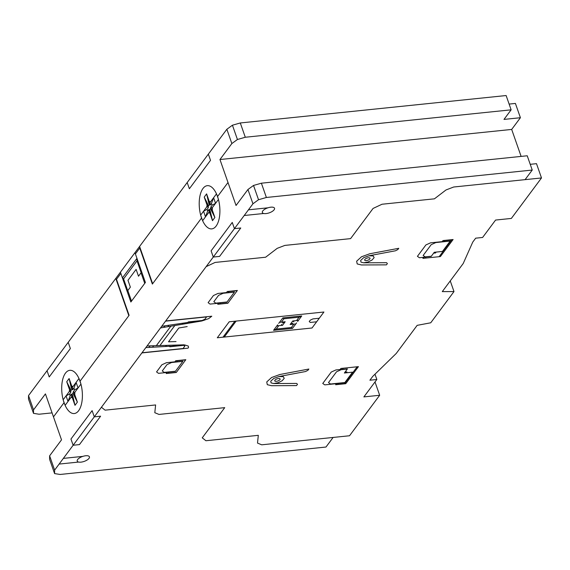<?xml version="1.0" encoding="UTF-8"?>
<svg xmlns="http://www.w3.org/2000/svg" width="570" height="570" viewBox="0 0 570 570"><rect width="100%" height="100%" fill="white"/><g stroke="black" fill="none" stroke-linecap="round" stroke-linejoin="round"><path stroke-width="0.85" d="M261.388 183.198L266.389 197.477L532.23 170.052L527.229 155.774L261.388 183.198L253.529 185.45L247.943 189.504L236.044 205.478L219.956 159.529L511.682 129.433L521.122 156.401M532.23 170.052L525.091 179.643L541.5 177.954L536.498 163.668L530.221 164.317M219.956 159.529L231.855 143.547L237.434 139.5L245.292 137.249L511.133 109.825L503.994 119.408L520.41 117.719L511.682 129.433M52.077 412.88L39.038 414.226L33.502 413.357L33.53 409.88L45.429 393.899L61.517 439.848L49.619 455.829L49.59 459.306L54.592 473.592L54.62 470.115L252.945 203.782L258.531 199.728L266.389 197.477M541.5 177.954L511.354 218.431L495.572 220.063L482.612 237.462L475.672 238.174L472.758 242.086L463.211 263.518L442.284 291.612L453.991 291.562L430.735 322.791L417.169 325.349L396.25 353.443L372.809 376.314L369.894 380.219L376.841 379.499L363.881 396.905L379.67 395.274L349.524 435.758L333.115 437.447L325.976 447.037L60.135 474.461L54.592 473.592M509.124 104.082L515.408 103.434L520.41 117.719M253.529 185.45L258.531 199.728M511.133 109.825L506.132 95.539L240.291 122.963L245.292 137.249M240.291 122.963L232.432 125.215L237.434 139.5M247.943 189.504L252.945 203.782M49.619 455.829L54.62 470.115M232.432 125.215L226.853 129.269L231.855 143.547M226.853 129.269L28.529 395.594L33.53 409.88M450.257 280.91L453.991 291.562M374.982 374.191L376.841 379.499M375.01 381.964L379.67 395.274M28.529 395.594L28.5 399.078L33.502 413.357M65.472 373.143A21.731 10.167 -95.9 0 0 68.414 410.621A21.731 10.167 -95.9 0 0 82.265 392.018A21.731 10.167 -95.9 0 0 65.472 373.143M77.37 402.128L73.473 394.326L74.278 395.331L74.763 394.675L77.37 402.128L74.991 405.32L72.383 397.867L72.867 397.219L72.162 394.568L74.542 389.859L73.936 388.12L72.718 389.752L71.941 389.289L70.83 390.771L69.825 388.526L69.212 391.633M74.991 405.32L72.682 395.395M78.981 378.509L72.468 387.258L72.718 389.752M80.94 384.102L74.428 392.851L73.331 391.49M79.137 378.865L80.826 383.688M74.542 389.859L78.054 387.978L76.095 382.385L73.936 388.12M69.825 388.526L69.675 391.006L70.773 392.367L70.83 390.771M69.675 391.006L63.163 399.755M72.931 386.631L71.72 385.983L71.236 386.638L71.941 389.289M70.773 392.367L69.561 393.998L70.167 395.737L71.378 394.105L71.635 396.599L65.123 405.348M71.378 394.105L72.162 394.568M71.236 386.638L72.468 387.258M69.34 389.182L66.733 381.729L69.112 378.53L71.72 385.983M69.112 378.53L71.421 388.462M66.733 381.729L70.63 389.531M69.561 393.998L66.049 395.879L68.008 401.472L70.167 395.737M64.966 404.992L63.277 400.168M71.172 397.226L72.383 397.867M72.867 397.219L71.635 396.599M74.763 394.675L74.891 392.224M73.473 394.326L73.266 393.079M74.278 395.331L74.428 392.851M202.977 188.492A21.731 10.167 -95.9 0 0 205.92 225.969A21.731 10.167 -95.9 0 0 219.771 207.366A21.731 10.167 -95.9 0 0 202.977 188.492M214.876 217.476L210.978 209.674L211.776 210.672L212.268 210.024L214.876 217.476L212.496 220.668L209.888 213.216L210.373 212.567L209.667 209.917L212.047 205.207L211.441 203.462L210.223 205.093L209.446 204.63L208.335 206.119L207.33 203.875L206.71 206.981M212.496 220.668L210.188 210.743M216.486 193.857L209.974 202.607L210.223 205.093M218.445 199.45L211.933 208.192L210.836 206.839M216.643 194.213L218.331 199.03M212.047 205.207L215.56 203.319L213.6 197.733L211.441 203.462M207.33 203.875L207.181 206.354L208.278 207.715L208.335 206.119M207.181 206.354L200.668 215.097M210.437 201.98L209.226 201.331L208.734 201.987L209.446 204.63M208.278 207.715L207.06 209.34L207.672 211.085L208.884 209.454L209.14 211.947L202.628 220.69M208.884 209.454L209.667 209.917M208.734 201.987L209.967 202.607M206.846 204.523L204.231 197.07L206.611 193.878L209.226 201.331M206.611 193.878L208.926 203.811M204.231 197.07L208.128 204.872M207.06 209.34L203.554 211.228L205.506 216.821L207.672 211.085M202.464 220.341L200.775 215.517M208.67 212.567L209.888 213.216M210.373 212.567L209.14 211.947M212.268 210.024L212.396 207.573M210.978 209.674L210.772 208.428M211.776 210.672L211.926 208.2M232.261 222.435L234.434 228.641L240.754 227.993L219.6 256.4L213.28 257.049L211.107 250.843L232.261 222.435M217.555 196.529L228 182.507M208.342 154.128L210.515 160.341L189.361 188.748L187.188 182.535M201.424 218.196L152.368 284.067L152.261 282.635M141.702 271.918L138.503 276.215L136.109 269.389L127.972 280.319L130.359 287.145L127.16 291.448M144.737 283.361L141.039 272.802M80.049 381.188L129.105 315.31L128.464 314.597M127.823 290.558L131.52 301.117M152.368 284.067L139.757 248.05L135.396 253.907L145.4 282.478L130.858 302.007L120.854 273.436L116.487 279.3L129.105 315.31M92.112 410.635L94.285 416.848L100.605 416.193L79.451 444.6L73.131 445.255L70.958 439.043L92.112 410.635M53.473 416.877L63.918 402.847M141.146 272.667L137.014 260.868L136.957 258.367L134.962 252.667L120.42 272.196L122.415 277.896L123.583 278.901L127.716 290.693M141.766 252.667L141.502 253.023M142.415 254.526L142.151 254.883M144.83 262.535L145.079 262.122M118.232 284.266L117.969 284.622M137.014 260.868L123.583 278.901M136.957 258.367L122.415 277.896M68.193 342.328L70.367 348.541L49.212 376.948L47.039 370.735M128.834 315.666L115.788 278.409M139.593 246.454L152.639 283.71M270.814 207.188A6.462 2.594 160.7 0 0 262.328 212.489A6.462 2.594 160.7 0 0 272.168 211.47A6.462 2.594 160.7 0 0 270.814 207.188M85.714 455.758A6.462 2.594 160.7 0 0 77.228 461.059A6.462 2.594 160.7 0 0 87.068 460.04A6.462 2.594 160.7 0 0 85.714 455.758M145.849 347.6L170.188 346.239L169.789 346.767L185.663 345.135M147.074 345.962L184.06 344.822L188.235 346.026L188.585 347.372L187.986 348.17L141.887 352.93M148.891 347.429L150.053 345.869M153.636 345.762L152.546 347.223M182.92 361.23L174.734 362.05L175.703 360.746L185.806 359.706L176.287 372.488L166.184 373.535L167.153 372.231L175.375 371.362M176.422 372.31L166.319 373.357M166.974 372.466L158.489 373.343L156.558 371.918L161.873 364.786L166.419 362.691L174.912 361.815M162.265 370.963L166.989 364.622L171.541 362.527L182.82 361.366L175.482 371.22L164.203 372.388L162.265 370.963M177.47 360.732L176.636 361.85M175.574 360.924L185.678 359.884M165.628 346.496L166.469 345.363M176.7 345.049L176.151 345.783L170.052 346.418M183.69 345.334L184.78 346.204L183.063 348.512L142.016 352.752M176.023 341.572L168.535 341.801L178.816 327.985L187.181 326.582M169.048 372.032L168.214 373.158M101.424 407.258L105.101 410.158L155.617 404.949L154.805 412.709L159.001 414.433L224.722 407.65L202.243 437.838L205.912 440.738L258.317 435.33L257.512 443.089L261.708 444.814L333.115 437.447M297.476 384.322L296.528 385.591L271.505 385.698L267.294 384.679L266.746 381.936L271.584 377.518L279.841 374.511L308.855 369.039L307.907 370.315L305.563 371.526L278.937 376.542L273.778 378.416L270.75 381.18L271.092 382.897L273.728 383.532L296.692 383.432L297.476 384.322M277.654 324.822L273.557 330.329L292.495 328.377L291.391 327.508L276.243 329.068L278.759 325.691M282.506 323.012L285.185 321.751L282.542 325.306L281.445 324.43M282.542 325.306L276.856 325.89M276.243 329.068L273.557 330.329M292.809 323.261L290.123 324.522L292.766 320.974L293.871 321.843M296.599 322.869L292.495 328.377M295.802 323.938L290.123 324.522M293.906 324.131L291.391 327.508M316.642 321.786L310.322 322.435L309.232 321.565L310.287 320.148L312.973 318.887L319.286 318.238M335.637 384.736L336.428 383.667L324.765 384.871L322.755 383.46L331.248 372.06L335.865 369.959L340.126 369.524L340.917 368.455L358.43 366.645L345.741 383.695L335.637 384.736M337.668 384.365L338.43 383.339M344.757 382.662L336.535 383.532M357.169 366.781L344.608 383.646L335.773 384.558M344.857 382.527L330.5 384.009L328.484 382.598L336.535 371.79L341.166 369.688L347.315 369.054L344.365 373.015L352.573 372.167L344.857 382.527M343.275 368.213L342.378 369.417M340.49 369.609L341.387 368.405M346.261 372.823L346.923 371.932L345.028 372.132M340.019 369.659L347.436 368.89M312.018 327.999L217.298 337.775L229.197 321.793L323.917 312.018L312.018 327.999M165.685 320.967L211.784 316.215L208.613 318.659L201.801 320.995L160.498 327.928M204.174 320.276L188.299 321.915L187.901 322.449L161.716 326.296M163.832 327.372L164.994 325.812M168.927 325.235L167.837 326.703M182.158 324.294L182.998 323.169M188.036 322.271L194.135 321.637L193.586 322.378M165.549 321.145L206.596 316.913L204.879 319.221L202.193 320.483M218.538 303.219L210.052 304.095L208.121 302.67L213.429 295.538L217.982 293.443L226.475 292.567M218.552 295.381L213.828 301.715L215.766 303.14L227.045 301.979L234.384 292.118L223.105 293.279L218.552 295.381M226.938 302.114L218.716 302.991L217.747 304.287L227.85 303.247L237.369 290.458L227.266 291.505L226.297 292.802L234.484 291.983M219.778 303.91L220.611 302.791M227.986 303.069L217.883 304.109M227.138 291.683L237.241 290.636M228.2 292.61L229.033 291.484M525.091 179.643L453.684 187.01L446.011 189.96L434.433 198.83L382.021 204.238L373.072 208.442L350.593 238.623L284.865 245.406L277.198 248.349L265.62 257.227L215.104 262.435L206.141 266.639M281.402 322.143L283.91 318.772L282.805 317.903L278.709 323.404M285.185 321.751L279.507 322.342M298.445 320.383L292.766 320.974M283.91 318.772L299.065 317.205L301.751 315.944L297.654 321.452M299.065 317.205L296.55 320.582M301.751 315.944L282.805 317.903M387.379 263.589L386.439 264.858L361.416 264.964L357.205 263.939L356.649 261.203L361.487 256.785L369.745 253.771L398.758 248.306L397.817 249.575L395.466 250.786L368.847 255.802L363.681 257.683L360.66 260.447L361.002 262.157L363.639 262.798L386.603 262.699L387.379 263.589M423.681 257.305L419.427 257.747L417.425 256.329L425.911 244.929L430.535 242.834L442.206 241.63L442.997 240.561L453.1 239.521L440.403 256.564L422.89 258.374L423.681 257.305M423.36 258.324L424.258 257.12M425.249 258.132L426.146 256.928M431.319 256.243L434.269 252.282L442.477 251.434L450.186 241.082L435.829 242.564L431.198 244.658L423.154 255.467L425.17 256.878L431.319 256.243M436.171 252.083L435.509 252.973L433.606 253.173M423.788 257.17L431.198 256.407M444.764 240.547L444.001 241.566M442.106 241.766L450.293 240.946M442.861 240.739L451.704 239.828L439.142 256.7M159.906 345.57L174.833 325.527M156.323 345.677L170.829 326.197M234.883 321.209L222.984 337.184M224.245 337.055L236.144 321.074M78.617 462.063L59.116 464.073M63.348 458.394L82.85 456.378M263.718 213.493L244.216 215.503M248.449 209.824L267.95 207.808M273.728 383.532L278.146 382.726L282.193 380.724L284.238 378.309L283.29 376.67L278.937 376.542M363.639 262.798L368.056 261.986L372.103 259.991L374.141 257.576L373.193 255.93L368.847 255.802M278.474 378.523A2.829 1.133 160.7 0 0 274.754 380.846A2.829 1.133 160.7 0 0 279.065 380.397A2.829 1.133 160.7 0 0 278.474 378.523M368.384 257.783A2.829 1.133 160.7 0 0 364.665 260.105A2.829 1.133 160.7 0 0 368.975 259.663A2.829 1.133 160.7 0 0 368.384 257.783"/></g></svg>
